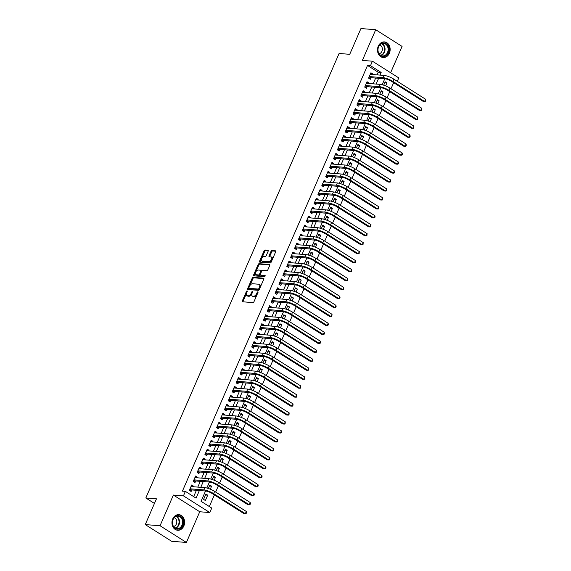 <?xml version="1.0" encoding="UTF-8"?>
<svg xmlns="http://www.w3.org/2000/svg" width="571" height="571" viewBox="0 0 571 571"><rect width="100%" height="100%" fill="white"/><g stroke="black" fill="none" stroke-linecap="round" stroke-linejoin="round"><path stroke-width="0.86" d="M247.079 290.925A0.692 0.378 -57.6 0 0 246.408 291.503L242.34 300.853A0.985 0.535 -57.6 0 0 242.397 301.731A0.985 0.535 -57.6 0 0 242.539 301.781L252.982 302.601A0.985 0.535 -57.6 0 0 253.945 301.766L258.013 292.423A0.692 0.378 -57.6 0 0 257.2 292.359L256.672 293.565A3.155 1.713 -57.6 0 1 253.595 296.235L252.725 296.171A3.155 1.713 -57.6 0 1 252.254 296.021A3.155 1.713 -57.6 0 1 252.089 293.209L252.618 291.995A0.692 0.378 -57.6 0 0 251.804 291.931L251.276 293.144A3.155 1.713 -57.6 0 1 248.192 295.807L247.322 295.742A3.155 1.713 -57.6 0 1 246.858 295.592A3.155 1.713 -57.6 0 1 246.693 292.78L247.214 291.567A0.692 0.378 -57.6 0 0 247.079 290.925M378.273 46.201A7.837 6.324 94.5 0 0 383.212 57.528A7.837 6.324 94.5 0 0 389.386 53.239A7.837 6.324 94.5 0 0 384.447 41.911A7.837 6.324 94.5 0 0 378.273 46.201M172.72 518.932A7.837 6.324 94.5 0 0 177.66 530.259A7.837 6.324 94.5 0 0 183.841 525.97A7.837 6.324 94.5 0 0 178.901 514.642A7.837 6.324 94.5 0 0 172.72 518.932M268.177 251.169A0.985 0.535 -57.6 0 0 268.12 250.291A0.985 0.535 -57.6 0 0 267.977 250.241L265.051 250.012A0.985 0.535 -57.6 0 0 264.087 250.84L259.569 261.225A0.985 0.535 -57.6 0 0 259.627 262.103A0.985 0.535 -57.6 0 0 259.769 262.146L270.219 262.974A0.985 0.535 -57.6 0 0 271.175 262.139L275.693 251.761A0.985 0.535 -57.6 0 0 275.636 250.883A0.985 0.535 -57.6 0 0 275.493 250.833L271.953 250.555A0.985 0.535 -57.6 0 0 270.989 251.39L269.062 255.829A0.985 0.535 -57.6 0 0 269.112 256.707A0.985 0.535 -57.6 0 0 269.255 256.757L271.011 256.893A2.641 1.435 -57.6 0 1 271.403 257.021A2.641 1.435 -57.6 0 1 271.382 259.698A2.641 1.435 -57.6 0 1 268.97 261.604L262.089 261.061A2.641 1.435 -57.6 0 1 261.704 260.933A2.641 1.435 -57.6 0 1 261.718 258.256A2.641 1.435 -57.6 0 1 264.137 256.35L265.279 256.443A0.985 0.535 -57.6 0 0 266.243 255.608L268.177 251.169M377.053 74.865L378.202 72.224L367.517 65.458L370.472 65.686L372.42 61.211L398.779 77.906L397.295 81.318M145.255 524.585L160.037 525.748L186.396 542.45L171.614 541.279L145.255 524.585L156.454 498.818L145.812 497.976L339.088 53.474L349.73 54.316L360.936 28.55L375.718 29.721L362.371 60.412L372.42 61.211M186.396 542.45L199.743 511.759L173.377 495.057L160.037 525.748M173.377 495.057L183.434 495.849L185.382 491.374L196.067 498.14L199.372 490.539M367.517 65.458L182.42 491.139L185.382 491.374M253.153 277.363A0.985 0.535 -57.6 0 0 252.189 278.198L247.678 288.583A0.985 0.535 -57.6 0 0 247.728 289.461A0.985 0.535 -57.6 0 0 247.871 289.504L258.32 290.332A0.985 0.535 -57.6 0 0 259.284 289.497L263.795 279.119A0.985 0.535 -57.6 0 0 263.745 278.241A0.985 0.535 -57.6 0 0 263.595 278.191L253.153 277.363L253.867 277.82A0.985 0.535 -57.6 0 0 252.903 278.655L249.855 285.664M253.624 274.901L258.135 264.523A0.985 0.535 -57.6 0 1 259.098 263.688L269.548 264.516A0.985 0.535 -57.6 0 1 269.69 264.559A0.985 0.535 -57.6 0 1 269.74 265.436L267.813 269.883A0.985 0.535 -57.6 0 1 266.85 270.718L262.61 270.383A0.985 0.535 -57.6 0 0 261.654 271.218L260.369 274.159A0.985 0.535 -57.6 0 0 260.419 275.044A0.985 0.535 -57.6 0 0 260.569 275.086L264.98 275.436A0.692 0.378 -57.6 0 1 264.444 276.671L253.824 275.829A0.985 0.535 -57.6 0 1 253.674 275.779A0.985 0.535 -57.6 0 1 253.624 274.901L254.338 275.35L255.458 272.774M390.628 72.745L402.077 46.415L375.718 29.721M385.653 85.921L386.96 82.916L384.761 82.738M381.756 94.879L383.062 91.874L380.864 91.703M377.859 103.843L379.165 100.839L376.967 100.667M373.962 112.801L375.268 109.803L373.07 109.625M370.065 121.766L371.371 118.761L369.173 118.59M366.168 130.73L367.474 127.726L365.276 127.547M362.271 139.688L363.577 136.683L361.379 136.512M358.374 148.653L359.68 145.648L357.482 145.477M354.477 157.61L355.783 154.605L353.585 154.434M350.58 166.575L351.886 163.57L349.695 163.399M346.683 175.54L347.989 172.535L345.798 172.356M342.786 184.497L344.092 181.492L341.901 181.321M338.889 193.462L340.195 190.457L338.003 190.279M334.991 202.42L336.298 199.415L334.106 199.243M331.094 211.384L332.401 208.379L330.209 208.208M327.204 220.342L328.511 217.344L326.312 217.166M323.307 229.306L324.613 226.302L322.415 226.13M319.41 238.271L320.716 235.266L318.518 235.088M315.513 247.229L316.819 244.224L314.621 244.053M311.616 256.193L312.922 253.189L310.724 253.017M307.719 265.151L309.025 262.146L306.827 261.975M303.822 274.116L305.128 271.111L302.93 270.94M299.925 283.08L301.231 280.075L299.033 279.897M296.028 292.038L297.334 289.033L295.136 288.862M292.131 301.003L293.437 297.998L291.239 297.819M288.234 309.96L289.54 306.955L287.341 306.784M284.337 318.925L285.643 315.92L283.444 315.749M280.44 327.882L281.746 324.885L279.554 324.706M276.542 336.847L277.849 333.842L275.657 333.671M272.645 345.812L273.952 342.807L271.76 342.629M268.748 354.769L270.054 351.765L267.863 351.593M264.851 363.734L266.157 360.729L263.966 360.558M260.961 372.692L262.267 369.687L260.069 369.516M257.064 381.656L258.37 378.652L256.172 378.48M253.167 390.621L254.473 387.616L252.275 387.438M249.27 399.579L250.576 396.574L248.378 396.402M245.373 408.543L246.679 405.538L244.481 405.36M241.476 417.501L242.782 414.496L240.584 414.325M237.579 426.466L238.885 423.461L236.687 423.289M233.682 435.423L234.988 432.425L232.79 432.247M229.785 444.388L231.091 441.383L228.892 441.212M225.888 453.353L227.194 450.348L224.995 450.169M221.991 462.31L223.297 459.305L221.098 459.134M218.093 471.275L219.4 468.27L217.201 468.099M214.196 480.232L215.503 477.228L213.304 477.056M210.299 489.197L211.605 486.192L209.414 486.021M193.191 486.742L193.462 486.128L191.678 485L189.344 490.375L191.121 491.503L191.806 489.939M197.088 477.777L197.359 477.163L195.575 476.036L193.241 481.417L195.018 482.545L195.703 480.975M200.985 468.82L201.256 468.206L199.472 467.078L197.138 472.453L198.915 473.58L199.6 472.01M204.882 459.855L205.153 459.241L203.369 458.113L201.035 463.495L202.812 464.623L203.497 463.052M208.779 450.897L209.05 450.283L207.266 449.156L204.932 454.53L206.709 455.658L207.394 454.088M212.676 441.933L212.947 441.319L211.163 440.191L208.822 445.566L210.606 446.693L211.291 445.13M216.573 432.968L216.844 432.354L215.06 431.226L212.719 436.608L214.503 437.736L215.188 436.165M220.47 424.01L220.734 423.397L218.957 422.269L216.616 427.643L218.4 428.771L219.078 427.208M224.367 415.046L224.631 414.432L222.854 413.304L220.513 418.686L222.297 419.813L222.975 418.243M228.264 406.088L228.528 405.474L226.751 404.347L224.41 409.721L226.195 410.849L226.873 409.279M232.161 397.123L232.426 396.51L230.648 395.382L228.307 400.756L230.092 401.891L230.77 400.321M236.059 388.166L236.323 387.552L234.545 386.417L232.204 391.799L233.989 392.927L234.667 391.356M239.956 379.201L240.22 378.587L238.442 377.46L236.101 382.834L237.886 383.962L238.564 382.399M243.853 370.236L244.117 369.623L242.34 368.495L239.998 373.877L241.783 375.004L242.461 373.434M247.75 361.279L248.014 360.665L246.237 359.537L243.896 364.912L245.68 366.04L246.358 364.469M251.647 352.314L251.911 351.7L250.127 350.573L247.793 355.954L249.57 357.082L250.255 355.512M255.544 343.357L255.808 342.743L254.024 341.615L251.69 346.99L253.467 348.117L254.152 346.547M259.441 334.392L259.705 333.778L257.921 332.65L255.587 338.025L257.364 339.153L258.049 337.589M263.331 325.427L263.602 324.813L261.818 323.686L259.484 329.067L261.261 330.195L261.946 328.625M267.228 316.47L267.499 315.856L265.715 314.728L263.381 320.103L265.158 321.23L265.843 319.667M271.125 307.505L271.396 306.891L269.612 305.763L267.278 311.145L269.055 312.273L269.74 310.703M275.022 298.547L275.293 297.934L273.509 296.806L271.175 302.18L272.952 303.308L273.637 301.738M278.919 289.583L279.19 288.969L277.406 287.841L275.072 293.216L276.849 294.35L277.535 292.78M282.816 280.625L283.088 280.011L281.303 278.876L278.962 284.258L280.746 285.386L281.432 283.816M286.713 271.66L286.985 271.047L285.2 269.919L282.859 275.293L284.644 276.421L285.329 274.858M290.61 262.696L290.875 262.082L289.097 260.954L286.756 266.336L288.541 267.464L289.219 265.893M294.508 253.738L294.772 253.124L292.994 251.997L290.653 257.371L292.438 258.499L293.116 256.929M298.405 244.773L298.669 244.16L296.891 243.032L294.55 248.414L296.335 249.541L297.013 247.971M302.302 235.816L302.566 235.202L300.789 234.074L298.447 239.449L300.232 240.577L300.91 239.006M306.199 226.851L306.463 226.237L304.686 225.11L302.345 230.484L304.129 231.612L304.807 230.049M310.096 217.886L310.36 217.273L308.583 216.145L306.242 221.527L308.026 222.654L308.704 221.084M313.993 208.929L314.257 208.315L312.48 207.187L310.139 212.562L311.923 213.69L312.601 212.126M317.89 199.964L318.154 199.35L316.377 198.223L314.036 203.604L315.82 204.732L316.498 203.162M321.787 191.007L322.051 190.393L320.267 189.265L317.933 194.64L319.71 195.767L320.395 194.197M325.684 182.042L325.948 181.428L324.164 180.3L321.83 185.675L323.607 186.81L324.292 185.24M329.581 173.084L329.845 172.471L328.061 171.336L325.727 176.717L327.504 177.845L328.189 176.275M333.471 164.12L333.742 163.506L331.958 162.378L329.624 167.753L331.401 168.88L332.086 167.317M337.368 155.155L337.639 154.541L335.855 153.413L333.521 158.795L335.298 159.923L335.984 158.353M341.265 146.197L341.537 145.584L339.752 144.456L337.418 149.83L339.195 150.958L339.881 149.388M345.162 137.233L345.434 136.619L343.649 135.491L341.315 140.873L343.092 142.001L343.778 140.43M349.059 128.275L349.331 127.661L347.546 126.534L345.212 131.908L346.99 133.036L347.675 131.466M352.957 119.31L353.228 118.697L351.443 117.569L349.102 122.943L350.887 124.071L351.572 122.508M356.854 110.346L357.125 109.732L355.34 108.604L352.999 113.986L354.784 115.114L355.462 113.543M360.751 101.388L361.015 100.774L359.238 99.647L356.896 105.021L358.681 106.149L359.359 104.586M364.648 92.423L364.912 91.81L363.135 90.682L360.793 96.064L362.578 97.191L363.256 95.621M368.545 83.466L368.809 82.852L367.032 81.724L364.691 87.099L366.475 88.227L367.153 86.656M193.669 496.62L196.417 490.303M197.809 487.106L200.314 481.339M201.706 478.148L204.211 472.381M205.603 469.184L208.108 463.416M209.5 460.219L212.005 454.452M213.39 451.261L215.902 445.494M217.287 442.297L219.799 436.53M221.184 433.339L223.696 427.572M225.081 424.374L227.593 418.607M228.978 415.41L231.491 409.643M232.875 406.452L235.38 400.685M236.772 397.487L239.278 391.72M240.669 388.53L243.175 382.763M244.566 379.565L247.072 373.798M248.464 370.608L250.969 364.84M252.361 361.643L254.866 355.876M256.258 352.678L258.763 346.911M260.155 343.721L262.66 337.953M264.052 334.756L266.557 328.989M267.949 325.798L270.454 320.031M271.846 316.834L274.351 311.067M275.743 307.869L278.248 302.102M279.633 298.911L282.145 293.144M283.53 289.947L286.042 284.18M287.427 280.989L289.94 275.222M291.324 272.024L293.837 266.257M295.221 263.067L297.734 257.3M299.118 254.102L301.631 248.335M303.015 245.137L305.521 239.37M306.913 236.18L309.418 230.413M310.81 227.215L313.315 221.448M314.707 218.258L317.212 212.491M318.604 209.293L321.109 203.526M322.501 200.328L325.006 194.561M326.398 191.371L328.903 185.604M330.295 182.406L332.8 176.639M334.192 173.448L336.697 167.681M338.089 164.484L340.594 158.717M341.986 155.526L344.491 149.759M345.883 146.561L348.389 140.794M349.773 137.597L352.286 131.83M353.67 128.639L356.183 122.872M357.567 119.674L360.08 113.907M361.464 110.717L363.977 104.95M365.361 101.752L367.874 95.985M369.259 92.787L371.764 87.02M373.156 83.83L375.661 78.063M372.442 74.501L372.706 73.887L370.929 72.76L368.588 78.134L370.372 79.262L371.05 77.699M209.343 506.548L214.396 494.921M215.652 492.045L218.293 485.964M219.55 483.08L222.19 476.999M223.447 474.116L226.087 468.042M227.344 465.158L229.985 459.077M231.241 456.193L233.882 450.119M235.138 447.236L237.779 441.155M239.035 438.271L241.676 432.19M242.932 429.306L245.573 423.232M246.829 420.349L249.47 414.268M250.719 411.384L253.367 405.31M254.616 402.427L257.264 396.345M258.513 393.462L261.161 387.381M262.41 384.504L265.058 378.423M266.307 375.54L268.955 369.458M270.204 366.575L272.852 360.501M274.101 357.617L276.742 351.536M277.998 348.653L280.639 342.579M281.896 339.695L284.536 333.614M285.793 330.73L288.434 324.649M289.69 321.766L292.331 315.692M293.587 312.808L296.228 306.727M297.484 303.843L300.125 297.769M301.381 294.886L304.022 288.805M305.278 285.921L307.919 279.84M309.175 276.964L311.816 270.882M313.072 267.999L315.713 261.918M316.969 259.034L319.61 252.96M320.859 250.077L323.507 243.995M324.756 241.112L327.404 235.038M328.653 232.154L331.301 226.073M332.55 223.19L335.198 217.108M336.447 214.225L339.095 208.151M340.345 205.267L342.985 199.186M344.242 196.303L346.882 190.229M348.139 187.345L350.78 181.264M352.036 178.38L354.677 172.299M355.933 169.423L358.574 163.342M359.83 160.458L362.471 154.377M363.727 151.493L366.368 145.419M367.624 142.536L370.265 136.455M371.521 133.571L374.162 127.497M375.418 124.614L378.059 118.532M379.315 115.649L381.956 109.568M383.212 106.684L385.853 100.61M387.102 97.727L389.75 91.645M390.999 88.762L393.647 82.688M205.374 500.531L207.708 495.157L205.931 494.029L203.59 499.404L205.374 500.531M211.605 486.192L209.828 485.065L208.344 488.469M215.503 477.228L213.725 476.1L212.241 479.504M219.4 468.27L217.622 467.142L216.138 470.547M223.297 459.305L221.519 458.178L220.035 461.582M227.194 450.348L225.409 449.22L223.932 452.625M231.091 441.383L229.306 440.255L227.829 443.66M234.988 432.425L233.204 431.291L231.726 434.702M238.885 423.461L237.101 422.333L235.623 425.738M242.782 414.496L240.998 413.368L239.52 416.773M246.679 405.538L244.895 404.411L243.417 407.815M250.576 396.574L248.792 395.446L247.314 398.851M254.473 387.616L252.689 386.488L251.211 389.893M258.37 378.652L256.586 377.524L255.109 380.928M262.267 369.687L260.483 368.559L259.006 371.964M266.157 360.729L264.38 359.602L262.896 363.006M270.054 351.765L268.277 350.637L266.793 354.041M273.952 342.807L272.174 341.679L270.69 345.084M277.849 333.842L276.071 332.715L274.587 336.119M281.746 324.885L279.968 323.75L278.484 327.162M285.643 315.92L283.866 314.792L282.381 318.197M289.54 306.955L287.763 305.828L286.278 309.232M293.437 297.998L291.66 296.87L290.175 300.275M297.334 289.033L295.55 287.905L294.072 291.31M301.231 280.075L299.447 278.948L297.969 282.352M305.128 271.111L303.344 269.983L301.866 273.388M309.025 262.146L307.241 261.018L305.763 264.423M312.922 253.189L311.138 252.061L309.66 255.465M316.819 244.224L315.035 243.096L313.558 246.501M320.716 235.266L318.932 234.139L317.455 237.543M324.613 226.302L322.829 225.174L321.352 228.578M328.511 217.344L326.726 216.209L325.249 219.621M332.401 208.379L330.623 207.252L329.146 210.656M336.298 199.415L334.52 198.287L333.036 201.691M340.195 190.457L338.417 189.329L336.933 192.734M344.092 181.492L342.315 180.365L340.83 183.769M347.989 172.535L346.212 171.407L344.727 174.812M351.886 163.57L350.109 162.442L348.624 165.847M355.783 154.605L354.006 153.478L352.521 156.882M359.68 145.648L357.903 144.52L356.418 147.925M363.577 136.683L361.793 135.555L360.315 138.96M367.474 127.726L365.69 126.598L364.212 130.002M371.371 118.761L369.587 117.633L368.109 121.038M375.268 109.803L373.484 108.668L372.007 112.08M379.165 100.839L377.381 99.711L375.904 103.115M383.062 91.874L381.278 90.746L379.801 94.151M386.96 82.916L385.175 81.789L383.698 85.193M145.812 497.976L154.448 503.444M205.524 491.024L201.056 501.302L211.741 508.069L209.793 512.551L183.434 495.849M199.743 511.759L209.793 512.551M380.008 75.101L381.157 72.46L370.472 65.686M200.764 487.341L203.269 481.574M204.661 478.377L207.166 472.61M208.558 469.419L211.063 463.652M212.455 460.454L214.96 454.687M216.352 451.497L218.857 445.73M220.249 442.532L222.754 436.765M224.146 433.567L226.651 427.8M228.036 424.61L230.548 418.843M231.933 415.645L234.445 409.878M235.83 406.688L238.343 400.921M239.727 397.723L242.24 391.956M243.624 388.758L246.137 382.991M247.521 379.801L250.027 374.034M251.418 370.836L253.924 365.069M255.316 361.878L257.821 356.111M259.213 352.914L261.718 347.147M263.11 343.956L265.615 338.189M267.007 334.991L269.512 329.224M270.904 326.027L273.409 320.26M274.801 317.069L277.306 311.302M278.698 308.104L281.203 302.337M282.595 299.147L285.1 293.38M286.492 290.182L288.997 284.415M290.389 281.217L292.894 275.45M294.279 272.26L296.792 266.493M298.176 263.295L300.689 257.528M302.073 254.338L304.586 248.571M305.97 245.373L308.483 239.606M309.867 236.415L312.38 230.648M313.764 227.451L316.277 221.684M317.662 218.486L320.167 212.719M321.559 209.528L324.064 203.761M325.456 200.564L327.961 194.797M329.353 191.606L331.858 185.839M333.25 182.641L335.755 176.874M337.147 173.677L339.652 167.91M341.044 164.719L343.549 158.952M344.941 155.755L347.446 149.987M348.838 146.797L351.343 141.03M352.735 137.832L355.241 132.065M356.632 128.875L359.138 123.108M360.529 119.91L363.035 114.143M364.419 110.945L366.932 105.178M368.316 101.988L370.829 96.221M372.213 93.023L374.726 87.256M376.111 84.065L378.623 78.298M386.646 75.936L386.075 75.779M384.768 78.784L382.177 84.744M380.871 87.741L378.28 93.701M376.974 96.706L374.383 102.666M373.077 105.671L370.486 111.63M369.18 114.628L366.589 120.588M365.283 123.593L362.692 129.553M361.393 132.551L358.795 138.51M357.496 141.515L354.898 147.475M353.599 150.473L351.008 156.44M349.702 159.437L347.111 165.397M345.805 168.402L343.214 174.362M341.908 177.36L339.317 183.32M338.011 186.324L335.42 192.284M334.114 195.282L331.523 201.242M330.216 204.247L327.626 210.207M326.319 213.211L323.728 219.171M322.422 222.169L319.831 228.129M318.525 231.134L315.934 237.093M314.628 240.091L312.037 246.051M310.731 249.056L308.14 255.016M306.834 258.013L304.243 263.98M302.937 266.978L300.346 272.938M299.04 275.943L296.449 281.903M295.143 284.9L292.552 290.86M291.253 293.865L288.655 299.825M287.356 302.823L284.758 308.79M283.459 311.787L280.868 317.747M279.562 320.752L276.971 326.712M275.665 329.71L273.074 335.669M271.767 338.674L269.177 344.634M267.87 347.632L265.279 353.592M263.973 356.597L261.382 362.556M260.076 365.554L257.485 371.521M256.179 374.519L253.588 380.479M252.282 383.484L249.691 389.443M248.385 392.441L245.794 398.401M244.488 401.406L241.897 407.366M240.591 410.363L238 416.33M236.694 419.328L234.103 425.288M232.797 428.293L230.206 434.253M228.9 437.25L226.309 443.21M225.01 446.215L222.412 452.175M221.113 455.173L218.515 461.132M217.216 464.137L214.625 470.097M213.318 473.095L210.728 479.062M209.421 482.06L206.83 488.019M378.202 72.224L381.157 72.46M207.708 495.157L205.517 494.978M193.462 486.128L191.264 485.957M197.359 477.163L195.161 476.992M201.256 468.206L199.058 468.027M205.153 459.241L202.955 459.07M209.05 450.283L206.852 450.105M212.947 441.319L210.749 441.147M216.844 432.354L214.646 432.183M220.734 423.397L218.543 423.225M224.631 414.432L222.44 414.26M228.528 405.474L226.337 405.296M232.426 396.51L230.234 396.338M236.323 387.552L234.131 387.374M240.22 378.587L238.028 378.416M244.117 369.623L241.918 369.451M248.014 360.665L245.815 360.487M251.911 351.7L249.713 351.529M255.808 342.743L253.61 342.564M259.705 333.778L257.507 333.607M263.602 324.813L261.404 324.642M267.499 315.856L265.301 315.684M271.396 306.891L269.198 306.72M275.293 297.934L273.095 297.755M279.19 288.969L276.992 288.798M283.088 280.011L280.889 279.833M286.985 271.047L284.786 270.875M290.875 262.082L288.683 261.911M294.772 253.124L292.58 252.946M298.669 244.16L296.477 243.988M302.566 235.202L300.375 235.024M306.463 226.237L304.272 226.066M310.36 217.273L308.162 217.101M314.257 208.315L312.059 208.144M318.154 199.35L315.956 199.179M322.051 190.393L319.853 190.214M325.948 181.428L323.75 181.257M329.845 172.471L327.647 172.292M333.742 163.506L331.544 163.335M337.639 154.541L335.441 154.37M341.537 145.584L339.338 145.405M345.434 136.619L343.235 136.448M349.331 127.661L347.132 127.483M353.228 118.697L351.029 118.525M357.125 109.732L354.926 109.561M361.015 100.774L358.824 100.603M364.912 91.81L362.721 91.638M368.809 82.852L366.618 82.674M372.706 73.887L370.515 73.716M246.858 295.592L247.571 296.042A3.155 1.713 -57.6 0 0 248.035 296.192L247.322 295.742M251.847 293.894A3.155 1.713 -57.6 0 1 248.906 296.263L248.035 296.192M252.254 296.021L252.967 296.47A3.155 1.713 -57.6 0 0 253.431 296.62L252.725 296.171M256.993 294.757A3.155 1.713 -57.6 0 1 254.302 296.684L253.431 296.62M246.436 293.53L243.053 301.302A0.985 0.535 -57.6 0 0 242.939 301.809M263.909 278.612L253.867 277.82M248.828 288.02L248.392 289.033A0.985 0.535 -57.6 0 0 248.271 289.54M248.906 287.677A0.692 0.378 -57.6 0 0 249.049 288.326L258.22 289.047A0.692 0.378 -57.6 0 0 258.891 288.469L259.448 287.192A3.155 1.713 -57.6 0 0 259.277 284.379A3.155 1.713 -57.6 0 0 258.813 284.23L252.546 283.737A3.155 1.713 -57.6 0 0 249.463 286.399L248.906 287.677M249.584 288.669A0.692 0.378 -57.6 0 0 249.763 288.776L249.049 288.326M259.391 289.247A0.692 0.378 -57.6 0 1 258.927 289.504L249.763 288.776M260.419 286.892A3.155 1.713 -57.6 0 0 259.991 284.829L259.277 284.379M255.901 271.753L258.849 264.973L258.135 264.523M269.862 264.937L259.812 264.137A0.985 0.535 -57.6 0 0 258.849 264.973M261.033 275.379A0.985 0.535 -57.6 0 0 261.133 275.493A0.985 0.535 -57.6 0 0 261.282 275.536L265.187 275.85M258.22 270.033A2.641 1.435 -57.6 0 0 255.801 271.939A2.641 1.435 -57.6 0 0 255.779 274.615A2.641 1.435 -57.6 0 0 256.172 274.737L258.592 274.929A0.985 0.535 -57.6 0 0 259.555 274.094L260.84 271.154A0.985 0.535 -57.6 0 0 260.783 270.269A0.985 0.535 -57.6 0 0 260.64 270.226L258.22 270.033M255.779 274.615L256.493 275.065A2.641 1.435 -57.6 0 0 256.886 275.193L256.172 274.737M260.255 274.572A0.985 0.535 -57.6 0 1 259.305 275.379L256.886 275.193M261.661 271.189A0.985 0.535 -57.6 0 0 261.497 270.725A0.985 0.535 -57.6 0 0 261.354 270.675M254.338 275.35A0.985 0.535 -57.6 0 0 254.223 275.857M261.704 260.933L262.41 261.382A2.641 1.435 -57.6 0 0 262.803 261.511L262.089 261.061M271.896 260.497A2.641 1.435 -57.6 0 1 269.676 262.053L262.803 261.511M272.481 259.141A2.641 1.435 -57.6 0 0 272.11 257.471L271.403 257.021M275.807 251.254L272.667 251.004A0.985 0.535 -57.6 0 0 271.703 251.84L269.769 256.286A0.985 0.535 -57.6 0 0 269.655 256.786M261.332 259.27L260.283 261.675A0.985 0.535 -57.6 0 0 260.169 262.182M268.291 250.662L265.758 250.462A0.985 0.535 -57.6 0 0 264.794 251.297L261.925 257.906M189.915 489.069L191.214 489.889L205.667 491.031A5.025 1.163 23.5 0 1 212.191 493.522L243.86 513.586L245.337 513.7L213.668 493.644A7.537 1.742 -156.5 0 0 203.89 489.904L190.022 488.812M246.308 511.459L246.501 512.687L246.108 513.579L245.337 513.7L246.308 511.459L214.639 491.403A7.537 1.742 -156.5 0 0 204.861 487.663L191 486.571M191.214 489.889L189.629 490.553M182.613 525.463A6.781 5.474 -85.5 0 1 175.176 528.461A6.781 5.474 -85.5 0 1 172.999 519.367A6.781 5.474 -85.5 0 1 180.436 516.362A6.781 5.474 -85.5 0 1 182.613 525.463M173.056 519.567A6.281 5.068 94.5 0 0 177.017 528.646A6.281 5.068 94.5 0 0 181.963 525.213A6.281 5.068 94.5 0 0 178.009 516.134A6.281 5.068 94.5 0 0 173.056 519.567M173.548 526.476A4.468 3.604 94.5 0 0 176.368 524.057A4.468 3.604 94.5 0 0 174.241 517.733M176.896 530.138A7.787 6.281 94.5 0 0 177.196 530.173A7.787 6.281 94.5 0 0 183.327 525.912A7.787 6.281 94.5 0 0 178.423 514.649A7.787 6.281 94.5 0 0 178.123 514.635M383.484 56.443A6.781 5.474 -85.5 0 1 377.874 50.07A6.781 5.474 -85.5 0 1 383.227 42.918A6.781 5.474 -85.5 0 1 388.837 49.299A6.781 5.474 -85.5 0 1 383.484 56.443M382.941 43.396A6.281 5.068 94.5 0 0 377.988 49.634A6.281 5.068 94.5 0 0 382.563 55.915A6.281 5.068 94.5 0 0 383.177 55.922A6.281 5.068 94.5 0 0 388.13 49.677A6.281 5.068 94.5 0 0 383.555 43.403A6.281 5.068 94.5 0 0 382.941 43.396M382.442 57.407A7.787 6.281 94.5 0 0 382.741 57.443A7.787 6.281 94.5 0 0 383.505 57.443A7.787 6.281 94.5 0 0 389.643 49.706A7.787 6.281 94.5 0 0 383.969 41.919A7.787 6.281 94.5 0 0 383.669 41.904M379.101 53.745A4.468 3.604 94.5 0 0 382.342 49.598A4.468 3.604 94.5 0 0 379.794 45.002M193.812 480.104L195.104 480.925L209.564 482.074A5.025 1.163 23.5 0 1 216.088 484.565L247.757 504.621L249.234 504.743L217.565 484.679A7.537 1.742 -156.5 0 0 207.787 480.946L193.919 479.847M250.205 502.501L250.398 503.722L250.005 504.621L249.234 504.743L250.205 502.501L218.536 482.438A7.537 1.742 -156.5 0 0 208.758 478.705L194.897 477.606M195.104 480.925L193.526 481.596M197.702 471.146L199.001 471.967L213.461 473.109A5.025 1.163 23.5 0 1 219.978 475.6L251.654 495.664L253.131 495.778L221.462 475.714A7.537 1.742 -156.5 0 0 211.684 471.981L197.816 470.882M254.102 493.537L254.295 494.764L253.902 495.657L253.131 495.778L254.102 493.537L222.433 473.48A7.537 1.742 -156.5 0 0 212.655 469.74L198.794 468.641M199.001 471.967L197.416 472.631M201.599 462.182L202.898 463.002L217.358 464.152A5.025 1.163 23.5 0 1 223.875 466.635L255.544 486.699L257.029 486.82L225.359 466.757A7.537 1.742 -156.5 0 0 215.581 463.017L201.713 461.925M257.999 484.579L258.192 485.8L257.799 486.699L257.029 486.82L257.999 484.579L226.33 464.516A7.537 1.742 -156.5 0 0 216.552 460.783L202.691 459.684M202.898 463.002L201.313 463.673M205.496 453.217L206.795 454.045L221.255 455.187A5.025 1.163 23.5 0 1 227.772 457.678L259.441 477.741L260.918 477.856L229.249 457.792A7.537 1.742 -156.5 0 0 219.478 454.059L205.61 452.96M261.896 475.614L262.089 476.842L261.696 477.734L260.918 477.856L261.896 475.614L230.227 455.551A7.537 1.742 -156.5 0 0 220.449 451.818L206.588 450.719M206.795 454.045L205.21 454.709M209.393 444.259L210.692 445.08L225.152 446.222A5.025 1.163 23.5 0 1 231.669 448.713L263.338 468.777L264.816 468.891L233.146 448.835A7.537 1.742 -156.5 0 0 223.368 445.095L209.507 444.002M265.793 466.65L265.986 467.877L265.594 468.777L264.816 468.891L265.793 466.65L234.124 446.593A7.537 1.742 -156.5 0 0 224.346 442.853L210.485 441.761M210.692 445.08L209.107 445.751M213.29 435.295L214.589 436.123L229.05 437.265A5.025 1.163 23.5 0 1 235.566 439.756L267.235 459.812L268.713 459.933L237.044 439.87A7.537 1.742 -156.5 0 0 227.265 436.137L213.404 435.038M269.69 457.692L269.883 458.913L269.491 459.812L268.713 459.933L269.69 457.692L238.021 437.629A7.537 1.742 -156.5 0 0 228.243 433.896L214.418 432.804M214.589 436.123L213.004 436.786M217.187 426.337L218.486 427.158L232.947 428.3A5.025 1.163 23.5 0 1 239.463 430.791L271.132 450.854L272.61 450.969L240.941 430.912A7.537 1.742 -156.5 0 0 231.162 427.172L217.301 426.073M273.588 448.727L273.78 449.955L273.388 450.847L272.61 450.969L273.588 448.727L241.918 428.671A7.537 1.742 -156.5 0 0 232.14 424.931L218.272 423.839M218.486 427.158L216.901 427.822M221.084 417.372L222.383 418.193L236.844 419.342A5.025 1.163 23.5 0 1 243.36 421.833L275.029 441.89L276.507 442.011L244.838 421.948A7.537 1.742 -156.5 0 0 235.059 418.215L221.198 417.115M277.485 439.77L277.285 441.89L276.507 442.011L277.485 439.77L245.815 419.706A7.537 1.742 -156.5 0 0 236.037 415.973L222.169 414.874M222.383 418.193L220.799 418.864M224.981 408.415L226.28 409.236L240.741 410.378A5.025 1.163 23.5 0 1 247.257 412.869L278.926 432.932L280.404 433.046L248.735 412.983A7.537 1.742 -156.5 0 0 238.956 409.25L225.095 408.151M281.382 430.805L281.182 432.925L280.404 433.046L281.382 430.805L249.713 410.742A7.537 1.742 -156.5 0 0 239.934 407.009L226.066 405.91M226.28 409.236L224.696 409.899M228.878 399.45L230.177 400.271L244.638 401.413A5.025 1.163 23.5 0 1 251.154 403.904L282.823 423.967L284.301 424.082L252.632 404.025A7.537 1.742 -156.5 0 0 242.853 400.285L228.992 399.193M285.279 421.848L285.079 423.967L284.301 424.082L285.279 421.848L253.61 401.784A7.537 1.742 -156.5 0 0 243.831 398.044L229.963 396.952M230.177 400.271L228.593 400.942M232.775 390.485L234.074 391.313L248.535 392.455A5.025 1.163 23.5 0 1 255.051 394.946L286.721 415.01L288.198 415.124L256.529 395.061A7.537 1.742 -156.5 0 0 246.751 391.328L232.889 390.229M289.176 412.883L288.976 415.003L288.198 415.124L289.176 412.883L257.507 392.819A7.537 1.742 -156.5 0 0 247.728 389.087L233.86 387.987M234.074 391.313L232.49 391.977M236.672 381.528L237.971 382.349L252.432 383.491A5.025 1.163 23.5 0 1 258.949 385.982L290.618 406.045L292.095 406.159L260.426 386.103A7.537 1.742 -156.5 0 0 250.648 382.363L236.787 381.271M293.073 403.918L292.873 406.038L292.095 406.159L293.073 403.918L261.397 383.862A7.537 1.742 -156.5 0 0 251.625 380.122L237.757 379.03M237.971 382.349L236.387 383.013M240.569 372.563L241.868 373.384L256.329 374.533A5.025 1.163 23.5 0 1 262.846 377.024L294.515 397.081L295.992 397.202L264.323 377.138A7.537 1.742 -156.5 0 0 254.545 373.405L240.684 372.306M296.963 394.961L296.77 397.081L295.992 397.202L296.963 394.961L265.294 374.897A7.537 1.742 -156.5 0 0 255.523 371.164L241.654 370.065M241.868 373.384L240.284 374.055M244.467 363.606L245.766 364.426L260.226 365.568A5.025 1.163 23.5 0 1 266.743 368.059L298.412 388.123L299.889 388.237L268.22 368.174A7.537 1.742 -156.5 0 0 258.442 364.441L244.581 363.342M300.86 385.996L300.667 388.116L299.889 388.237L300.86 385.996L269.191 365.94A7.537 1.742 -156.5 0 0 259.412 362.2L245.594 361.108M245.766 364.426L244.181 365.09M248.364 354.641L249.663 355.462L264.116 356.611A5.025 1.163 23.5 0 1 270.64 359.095L302.309 379.158L303.786 379.28L272.117 359.216A7.537 1.742 -156.5 0 0 262.339 355.476L248.471 354.384M304.757 377.038L304.95 378.259L304.557 379.158L303.786 379.28L304.757 377.038L273.088 356.975A7.537 1.742 -156.5 0 0 263.31 353.242L249.491 352.143M249.663 355.462L248.078 356.133M252.261 345.676L253.56 346.504L268.013 347.646A5.025 1.163 23.5 0 1 274.537 350.137L306.206 370.201L307.683 370.315L276.014 350.251A7.537 1.742 -156.5 0 0 266.236 346.518L252.368 345.419M308.654 368.074L308.847 369.301L308.454 370.194L307.683 370.315L308.654 368.074L276.985 348.01A7.537 1.742 -156.5 0 0 267.207 344.277L253.388 343.185M253.56 346.504L251.975 347.168M256.158 336.719L257.457 337.54L271.91 338.682A5.025 1.163 23.5 0 1 278.434 341.173L310.103 361.236L311.58 361.35L279.911 341.294A7.537 1.742 -156.5 0 0 270.133 337.554L256.265 336.462M312.551 359.109L312.744 360.337L312.351 361.236L311.58 361.35L312.551 359.109L280.882 339.053A7.537 1.742 -156.5 0 0 271.104 335.313L257.243 334.221M257.457 337.54L255.872 338.21M260.055 327.754L261.347 328.582L275.807 329.724A5.025 1.163 23.5 0 1 282.331 332.215L314 352.271L315.478 352.393L283.808 332.329A7.537 1.742 -156.5 0 0 274.03 328.596L260.162 327.497M316.448 350.151L316.641 351.372L316.248 352.271L315.478 352.393L316.448 350.151L284.779 330.088A7.537 1.742 -156.5 0 0 275.001 326.355L261.14 325.256M261.347 328.582L259.769 329.246M263.945 318.796L265.244 319.617L279.704 320.759A5.025 1.163 23.5 0 1 286.228 323.25L317.897 343.314L319.375 343.428L287.705 323.372A7.537 1.742 -156.5 0 0 277.927 319.632L264.059 318.532M320.345 341.187L320.538 342.414L320.145 343.307L319.375 343.428L320.345 341.187L288.676 321.13A7.537 1.742 -156.5 0 0 278.898 317.39L265.037 316.298M265.244 319.617L263.666 320.281M267.842 309.832L269.141 310.653L283.601 311.802A5.025 1.163 23.5 0 1 290.118 314.293L321.794 334.349L323.272 334.47L291.603 314.407A7.537 1.742 -156.5 0 0 281.824 310.674L267.956 309.575M324.242 332.229L324.435 333.45L324.043 334.349L323.272 334.47L324.242 332.229L292.573 312.166A7.537 1.742 -156.5 0 0 282.795 308.433L268.934 307.334M269.141 310.653L267.556 311.323M271.739 300.874L273.038 301.695L287.498 302.837A5.025 1.163 23.5 0 1 294.015 305.328L325.684 325.391L327.169 325.506L295.493 305.442A7.537 1.742 -156.5 0 0 285.721 301.709L271.853 300.61M328.139 323.265L328.332 324.492L327.94 325.384L327.169 325.506L328.139 323.265L296.47 303.201A7.537 1.742 -156.5 0 0 286.692 299.468L272.831 298.369M273.038 301.695L271.453 302.359M275.636 291.909L276.935 292.73L291.396 293.872A5.025 1.163 23.5 0 1 297.912 296.363L329.581 316.427L331.059 316.541L299.39 296.485A7.537 1.742 -156.5 0 0 289.618 292.745L275.75 291.653M332.036 314.307L331.837 316.427L331.059 316.541L332.036 314.307L300.367 294.243A7.537 1.742 -156.5 0 0 290.589 290.503L276.728 289.411M276.935 292.73L275.35 293.401M279.533 282.945L280.832 283.773L295.293 284.915A5.025 1.163 23.5 0 1 301.809 287.406L333.478 307.462L334.956 307.583L303.287 287.52A7.537 1.742 -156.5 0 0 293.508 283.787L279.647 282.688M335.934 305.342L336.126 306.563L335.734 307.462L334.956 307.583L335.934 305.342L304.264 285.279A7.537 1.742 -156.5 0 0 294.486 281.546L280.618 280.447M280.832 283.773L279.248 284.437M283.43 273.987L284.729 274.808L299.19 275.95A5.025 1.163 23.5 0 1 305.706 278.441L337.375 298.505L338.853 298.619L307.184 278.562A7.537 1.742 -156.5 0 0 297.405 274.822L283.544 273.73M339.831 296.378L340.023 297.605L339.631 298.497L338.853 298.619L339.831 296.378L308.162 276.321A7.537 1.742 -156.5 0 0 298.383 272.581L284.515 271.489M284.729 274.808L283.145 275.472M287.327 265.023L288.626 265.843L303.087 266.992A5.025 1.163 23.5 0 1 309.603 269.483L341.272 289.54L342.75 289.661L311.081 269.598A7.537 1.742 -156.5 0 0 301.302 265.865L287.441 264.766M343.728 287.42L343.528 289.54L342.75 289.661L343.728 287.42L312.059 267.356A7.537 1.742 -156.5 0 0 302.28 263.624L288.412 262.524M288.626 265.843L287.042 266.514M291.224 256.065L292.523 256.886L306.984 258.028A5.025 1.163 23.5 0 1 313.5 260.519L345.17 280.582L346.647 280.696L314.978 260.633A7.537 1.742 -156.5 0 0 305.2 256.9L291.338 255.801M347.625 278.455L347.425 280.575L346.647 280.696L347.625 278.455L315.956 258.399A7.537 1.742 -156.5 0 0 306.177 254.659L292.309 253.56M292.523 256.886L290.939 257.55M295.121 247.1L296.42 247.921L310.881 249.07A5.025 1.163 23.5 0 1 317.397 251.554L349.067 271.618L350.544 271.739L318.875 251.675A7.537 1.742 -156.5 0 0 309.097 247.935L295.236 246.843M351.522 269.498L351.322 271.618L350.544 271.739L351.522 269.498L319.853 249.434A7.537 1.742 -156.5 0 0 310.074 245.701L296.206 244.602M296.42 247.921L294.836 248.592M299.018 238.136L300.317 238.964L314.778 240.105A5.025 1.163 23.5 0 1 321.295 242.596L352.964 262.66L354.441 262.774L322.772 242.711A7.537 1.742 -156.5 0 0 312.994 238.978L299.133 237.879M355.419 260.533L355.219 262.653L354.441 262.774L355.419 260.533L323.75 240.47A7.537 1.742 -156.5 0 0 313.971 236.737L300.103 235.637M300.317 238.964L298.733 239.627M302.916 229.178L304.215 229.999L318.675 231.141A5.025 1.163 23.5 0 1 325.192 233.632L356.861 253.695L358.338 253.81L326.669 233.753A7.537 1.742 -156.5 0 0 316.891 230.013L303.03 228.921M359.316 251.568L359.116 253.688L358.338 253.81L359.316 251.568L327.647 231.512A7.537 1.742 -156.5 0 0 317.869 227.772L304 226.68M304.215 229.999L302.63 230.67M306.813 220.213L308.112 221.041L322.572 222.183A5.025 1.163 23.5 0 1 329.089 224.674L360.758 244.731L362.235 244.852L330.566 224.788A7.537 1.742 -156.5 0 0 320.788 221.056L306.927 219.956M363.213 242.611L363.013 244.731L362.235 244.852L363.213 242.611L331.537 222.547A7.537 1.742 -156.5 0 0 321.766 218.814L307.897 217.715M308.112 221.041L306.527 221.705M310.71 211.256L312.009 212.077L326.469 213.219A5.025 1.163 23.5 0 1 332.986 215.71L364.655 235.773L366.132 235.887L334.463 215.824A7.537 1.742 -156.5 0 0 324.685 212.091L310.824 210.992M367.103 233.646L366.91 235.766L366.132 235.887L367.103 233.646L335.434 213.59A7.537 1.742 -156.5 0 0 325.656 209.85L311.795 208.758M312.009 212.077L310.424 212.74M314.607 202.291L315.906 203.112L330.366 204.261A5.025 1.163 23.5 0 1 336.883 206.752L368.552 226.808L370.029 226.93L338.36 206.866A7.537 1.742 -156.5 0 0 328.582 203.133L314.714 202.034M371 224.689L370.807 226.808L370.029 226.93L371 224.689L339.331 204.625A7.537 1.742 -156.5 0 0 329.553 200.892L315.734 199.793M315.906 203.112L314.321 203.783M318.504 193.333L319.803 194.154L334.256 195.296A5.025 1.163 23.5 0 1 340.78 197.787L372.449 217.851L373.926 217.965L342.257 197.901A7.537 1.742 -156.5 0 0 332.479 194.169L318.611 193.069M374.897 215.724L375.09 216.951L374.697 217.844L373.926 217.965L374.897 215.724L343.228 195.66A7.537 1.742 -156.5 0 0 333.45 191.927L319.589 190.828M319.803 194.154L318.218 194.818M322.401 184.369L323.7 185.19L338.153 186.332A5.025 1.163 23.5 0 1 344.677 188.823L376.346 208.886L377.824 209L346.154 188.944A7.537 1.742 -156.5 0 0 336.376 185.204L322.508 184.112M378.794 206.766L378.987 207.987L378.594 208.886L377.824 209L378.794 206.766L347.125 186.703A7.537 1.742 -156.5 0 0 337.347 182.963L323.486 181.871M323.7 185.19L322.115 185.86M326.298 175.404L327.597 176.232L342.05 177.374A5.025 1.163 23.5 0 1 348.574 179.865L380.243 199.921L381.721 200.043L350.052 179.979A7.537 1.742 -156.5 0 0 340.273 176.246L326.405 175.147M382.691 197.802L382.884 199.022L382.491 199.921L381.721 200.043L382.691 197.802L351.022 177.738A7.537 1.742 -156.5 0 0 341.244 174.005L327.383 172.906M327.597 176.232L326.012 176.896M330.195 166.446L331.487 167.267L345.947 168.409A5.025 1.163 23.5 0 1 352.471 170.9L384.14 190.964L385.618 191.078L353.949 171.022A7.537 1.742 -156.5 0 0 344.17 167.282L330.302 166.19M386.588 188.837L386.781 190.064L386.389 190.957L385.618 191.078L386.588 188.837L354.919 168.78A7.537 1.742 -156.5 0 0 345.141 165.04L331.28 163.948M331.487 167.267L329.91 167.931M334.085 157.482L335.384 158.303L349.845 159.452A5.025 1.163 23.5 0 1 356.368 161.943L388.037 181.999L389.515 182.12L357.846 162.057A7.537 1.742 -156.5 0 0 348.067 158.324L334.199 157.225M390.485 179.879L390.678 181.1L390.286 181.999L389.515 182.12L390.485 179.879L358.816 159.816A7.537 1.742 -156.5 0 0 349.038 156.083L335.177 154.984M335.384 158.303L333.799 158.974M337.982 148.524L339.281 149.345L353.742 150.487A5.025 1.163 23.5 0 1 360.258 152.978L391.927 173.042L393.412 173.156L361.743 153.092A7.537 1.742 -156.5 0 0 351.964 149.359L338.096 148.26M394.383 170.915L394.575 172.142L394.183 173.034L393.412 173.156L394.383 170.915L362.713 150.858A7.537 1.742 -156.5 0 0 352.935 147.118L339.074 146.019M339.281 149.345L337.697 150.009M341.879 139.56L343.178 140.38L357.639 141.529A5.025 1.163 23.5 0 1 364.155 144.013L395.824 164.077L397.309 164.198L365.633 144.135A7.537 1.742 -156.5 0 0 355.861 140.395L341.993 139.303M398.28 161.957L398.472 163.178L398.08 164.077L397.309 164.198L398.28 161.957L366.611 141.894A7.537 1.742 -156.5 0 0 356.832 138.161L342.971 137.061M343.178 140.38L341.594 141.051M345.776 130.595L347.075 131.423L361.536 132.565A5.025 1.163 23.5 0 1 368.052 135.056L399.721 155.119L401.199 155.233L369.53 135.17A7.537 1.742 -156.5 0 0 359.759 131.437L345.89 130.338M402.177 152.992L402.369 154.22L401.977 155.112L401.199 155.233L402.177 152.992L370.508 132.929A7.537 1.742 -156.5 0 0 360.729 129.196L346.911 128.104M347.075 131.423L345.491 132.087M349.673 121.637L350.972 122.458L365.433 123.6A5.025 1.163 23.5 0 1 371.949 126.091L403.618 146.155L405.096 146.269L373.427 126.212A7.537 1.742 -156.5 0 0 363.648 122.472L349.787 121.38M406.074 144.028L406.267 145.255L405.874 146.147L405.096 146.269L406.074 144.028L374.405 123.971A7.537 1.742 -156.5 0 0 364.626 120.231L350.801 119.139M350.972 122.458L349.388 123.129M353.57 112.673L354.869 113.501L369.33 114.643A5.025 1.163 23.5 0 1 375.846 117.134L407.516 137.19L408.993 137.311L377.324 117.248A7.537 1.742 -156.5 0 0 367.546 113.515L353.685 112.416M409.971 135.07L410.164 136.291L409.771 137.19L408.993 137.311L409.971 135.07L378.302 115.007A7.537 1.742 -156.5 0 0 368.523 111.274L354.655 110.174M354.869 113.501L353.285 114.164M357.467 103.715L358.766 104.536L373.227 105.678A5.025 1.163 23.5 0 1 379.744 108.169L411.413 128.232L412.89 128.347L381.221 108.283A7.537 1.742 -156.5 0 0 371.443 104.55L357.582 103.451M413.868 126.105L413.668 128.225L412.89 128.347L413.868 126.105L382.199 106.049A7.537 1.742 -156.5 0 0 372.42 102.309L358.552 101.217M358.766 104.536L357.182 105.2M361.364 94.75L362.664 95.571L377.124 96.72A5.025 1.163 23.5 0 1 383.641 99.211L415.31 119.268L416.787 119.389L385.118 99.325A7.537 1.742 -156.5 0 0 375.34 95.593L361.479 94.493M417.765 117.148L417.565 119.268L416.787 119.389L417.765 117.148L386.096 97.084A7.537 1.742 -156.5 0 0 376.318 93.351L362.449 92.252M362.664 95.571L361.079 96.242M365.262 85.786L366.561 86.614L381.021 87.756A5.025 1.163 23.5 0 1 387.538 90.247L419.207 110.31L420.684 110.424L389.015 90.361A7.537 1.742 -156.5 0 0 379.237 86.628L365.376 85.529M421.662 108.183L421.462 110.303L420.684 110.424L421.662 108.183L389.993 88.12A7.537 1.742 -156.5 0 0 380.215 84.387L366.346 83.287M366.561 86.614L364.976 87.277M369.159 76.828L370.458 77.649L384.918 78.791A5.025 1.163 23.5 0 1 391.435 81.282L423.104 101.345L424.581 101.46L392.912 81.403A7.537 1.742 -156.5 0 0 383.134 77.663L369.273 76.571M425.559 99.226L425.359 101.345L424.581 101.46L425.559 99.226L393.89 79.162A7.537 1.742 -156.5 0 0 384.112 75.422L370.244 74.33M370.458 77.649L368.873 78.32M247.065 291.924L246.408 291.503M257.856 292.773L257.2 292.359M252.461 292.352L251.804 291.931M248.906 296.263L248.192 295.807M251.947 293.565L251.276 293.144M254.302 296.684L253.595 296.235M257.328 293.986L256.672 293.565M243.053 301.302L242.34 300.853M248.392 289.033L247.678 288.583M252.903 278.655L252.189 278.198M258.927 289.504L258.22 289.047M259.548 288.883L258.891 288.469M260.105 287.606L259.448 287.192M259.812 264.137L259.098 263.688M261.282 275.536L260.569 275.086M259.305 275.379L258.592 274.929M260.262 274.544L259.555 274.094M261.497 271.568L260.84 271.154M269.676 262.053L268.97 261.604M269.769 256.286L269.062 255.829M271.703 251.84L270.989 251.39M272.667 251.004L271.953 250.555M260.283 261.675L259.569 261.225M264.794 251.297L264.087 250.84M265.758 250.462L265.051 250.012M203.89 489.904L204.861 487.663M213.668 493.644L214.639 491.403M176.446 516.305A6.281 5.068 -85.5 0 1 178.887 524.963A6.281 5.068 -85.5 0 1 175.497 528.225M175.126 528.018A6.074 4.903 94.5 0 0 178.445 524.849A6.074 4.903 94.5 0 0 176.039 516.455M381.992 43.574A6.281 5.068 -85.5 0 1 385.032 49.813A6.281 5.068 -85.5 0 1 381.05 55.494M380.671 55.287A6.074 4.903 94.5 0 0 384.576 49.777A6.074 4.903 94.5 0 0 381.585 43.724M207.787 480.946L208.758 478.705M217.565 484.679L218.536 482.438M211.684 471.981L212.655 469.74M221.462 475.714L222.433 473.48M215.581 463.017L216.552 460.783M225.359 466.757L226.33 464.516M219.478 454.059L220.449 451.818M229.249 457.792L230.227 455.551M223.368 445.095L224.346 442.853M233.146 448.835L234.124 446.593M227.265 436.137L228.243 433.896M237.044 439.87L238.021 437.629M231.162 427.172L232.14 424.931M240.941 430.912L241.918 428.671M235.059 418.215L236.037 415.973M244.838 421.948L245.815 419.706M238.956 409.25L239.934 407.009M248.735 412.983L249.713 410.742M242.853 400.285L243.831 398.044M252.632 404.025L253.61 401.784M246.751 391.328L247.728 389.087M256.529 395.061L257.507 392.819M250.648 382.363L251.625 380.122M260.426 386.103L261.397 383.862M254.545 373.405L255.523 371.164M264.323 377.138L265.294 374.897M258.442 364.441L259.412 362.2M268.22 368.174L269.191 365.94M262.339 355.476L263.31 353.242M272.117 359.216L273.088 356.975M266.236 346.518L267.207 344.277M276.014 350.251L276.985 348.01M270.133 337.554L271.104 335.313M279.911 341.294L280.882 339.053M274.03 328.596L275.001 326.355M283.808 332.329L284.779 330.088M277.927 319.632L278.898 317.39M287.705 323.372L288.676 321.13M281.824 310.674L282.795 308.433M291.603 314.407L292.573 312.166M285.721 301.709L286.692 299.468M295.493 305.442L296.47 303.201M289.618 292.745L290.589 290.503M299.39 296.485L300.367 294.243M293.508 283.787L294.486 281.546M303.287 287.52L304.264 285.279M297.405 274.822L298.383 272.581M307.184 278.562L308.162 276.321M301.302 265.865L302.28 263.624M311.081 269.598L312.059 267.356M305.2 256.9L306.177 254.659M314.978 260.633L315.956 258.399M309.097 247.935L310.074 245.701M318.875 251.675L319.853 249.434M312.994 238.978L313.971 236.737M322.772 242.711L323.75 240.47M316.891 230.013L317.869 227.772M326.669 233.753L327.647 231.512M320.788 221.056L321.766 218.814M330.566 224.788L331.537 222.547M324.685 212.091L325.656 209.85M334.463 215.824L335.434 213.59M328.582 203.133L329.553 200.892M338.36 206.866L339.331 204.625M332.479 194.169L333.45 191.927M342.257 197.901L343.228 195.66M336.376 185.204L337.347 182.963M346.154 188.944L347.125 186.703M340.273 176.246L341.244 174.005M350.052 179.979L351.022 177.738M344.17 167.282L345.141 165.04M353.949 171.022L354.919 168.78M348.067 158.324L349.038 156.083M357.846 162.057L358.816 159.816M351.964 149.359L352.935 147.118M361.743 153.092L362.713 150.858M355.861 140.395L356.832 138.161M365.633 144.135L366.611 141.894M359.759 131.437L360.729 129.196M369.53 135.17L370.508 132.929M363.648 122.472L364.626 120.231M373.427 126.212L374.405 123.971M367.546 113.515L368.523 111.274M377.324 117.248L378.302 115.007M371.443 104.55L372.42 102.309M381.221 108.283L382.199 106.049M375.34 95.593L376.318 93.351M385.118 99.325L386.096 97.084M379.237 86.628L380.215 84.387M389.015 90.361L389.993 88.12M383.134 77.663L384.112 75.422M392.912 81.403L393.89 79.162M249.655 288.74L248.949 288.291M261.133 275.493L260.419 275.044M261.497 270.725L260.783 270.269"/></g></svg>
